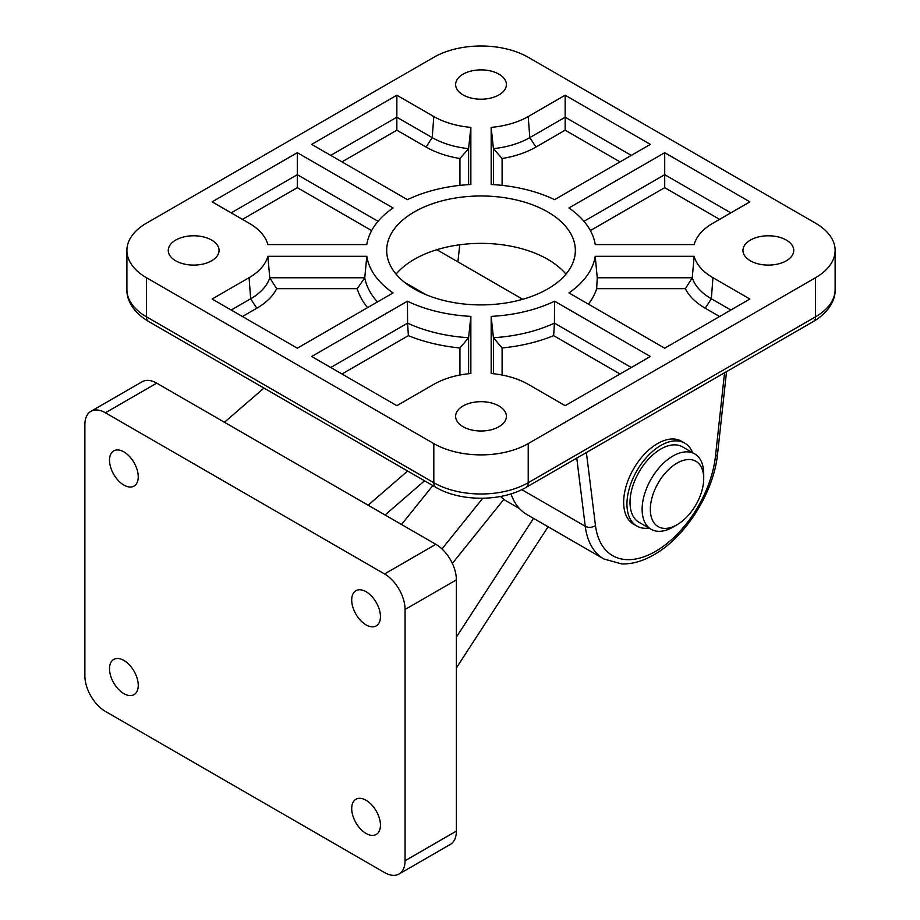 <?xml version="1.0" encoding="UTF-8"?>
<svg xmlns="http://www.w3.org/2000/svg" width="920" height="920" viewBox="0 0 920 920"><rect width="100%" height="100%" fill="white"/><g stroke="black" fill="none" stroke-linecap="round" stroke-linejoin="round"><path stroke-width="1.38" d="M123.878 485.07A20.32 11.73 60 0 1 110.607 467.164A20.32 11.73 60 0 1 113.723 450.88A20.32 11.73 60 0 1 123.878 451.892A20.32 11.73 60 0 1 137.149 469.798A20.32 11.73 60 0 1 134.044 486.082A20.32 11.73 60 0 1 123.878 485.07M366.068 624.898A20.32 11.73 60 0 1 352.797 606.993A20.32 11.73 60 0 1 355.913 590.709A20.32 11.73 60 0 1 366.068 591.721A20.32 11.73 60 0 1 379.35 609.626A20.32 11.73 60 0 1 376.234 625.899A20.32 11.73 60 0 1 366.068 624.898M123.878 693.634A20.32 11.73 60 0 1 110.607 675.728A20.32 11.73 60 0 1 113.723 659.444A20.32 11.73 60 0 1 123.878 660.445A20.32 11.73 60 0 1 137.149 678.35A20.32 11.73 60 0 1 134.044 694.634A20.32 11.73 60 0 1 123.878 693.634M366.068 833.462A20.32 11.73 60 0 1 352.797 815.557A20.32 11.73 60 0 1 355.913 799.273A20.32 11.73 60 0 1 366.068 800.273A20.32 11.73 60 0 1 379.35 818.179A20.32 11.73 60 0 1 376.234 834.463A20.32 11.73 60 0 1 366.068 833.462M452.352 563.431L503.895 499.296A91.436 52.785 -60 0 1 500.652 496.455M156.722 383.157L105.409 412.781A29.026 16.755 -120 0 0 90.896 411.343L142.209 381.719A29.026 16.755 60 0 1 156.722 383.157L224.457 422.268L263.959 388.067M407.629 471.017L368.126 505.218L435.861 544.318A29.026 16.755 60 0 1 456.377 579.865L456.377 831.082A29.026 16.755 60 0 1 450.374 844.376L399.061 874A29.026 16.755 -120 0 0 405.065 860.717L456.377 831.082M432.837 485.576L401.534 524.503M385.054 514.993L424.557 480.792M456.377 637.111L533.519 518.362M456.377 667.954L548.09 526.769M399.061 874A29.026 16.755 -120 0 1 384.548 872.562L105.409 711.401A29.026 16.755 -120 0 1 84.882 675.855L84.882 424.637A29.026 16.755 -120 0 1 90.896 411.343M105.409 412.781L384.548 573.942L435.861 544.318M368.126 505.218L224.457 422.268M456.377 579.865L405.065 609.488L405.065 860.717M405.065 609.488A29.026 16.755 -120 0 0 384.548 573.942M482.735 498.272L441.991 548.941M698.636 499.537A37.731 21.781 120 0 0 703.708 478.549A37.731 21.781 120 0 0 685.239 459.897A37.731 21.781 120 0 0 655.408 488.382A37.731 21.781 120 0 0 653.257 521.686A37.731 21.781 120 0 0 677.016 524.768A37.731 21.781 120 0 0 698.636 499.537M677.016 524.768L672.911 527.137A43.539 25.139 -60 0 1 651.141 529.287A43.539 25.139 -60 0 1 647.967 485.15A43.539 25.139 -60 0 1 694.681 453.882A43.539 25.139 -60 0 1 703.708 473.811L703.708 478.549M694.681 453.882L682.571 446.89A43.539 25.139 120 0 0 635.858 478.159A43.539 25.139 120 0 0 639.032 522.307L651.141 529.287M498.962 74.175A25.392 14.662 0 0 0 471.397 70.978A25.392 14.662 0 0 0 455.618 84.41A25.392 14.662 0 0 0 463.059 94.909A25.392 14.662 0 0 0 490.831 98.06A25.392 14.662 0 0 0 506.402 84.41A25.392 14.662 0 0 0 498.962 74.175M786.312 240.074A25.392 14.662 0 0 0 758.747 236.877A25.392 14.662 0 0 0 742.957 250.309A25.392 14.662 0 0 0 750.398 260.808A25.392 14.662 0 0 0 778.182 263.959A25.392 14.662 0 0 0 793.753 250.309A25.392 14.662 0 0 0 786.312 240.074M211.623 240.074A25.392 14.662 0 0 0 184.046 236.877A25.392 14.662 0 0 0 168.268 250.309A25.392 14.662 0 0 0 175.708 260.808A25.392 14.662 0 0 0 203.481 263.959A25.392 14.662 0 0 0 219.052 250.309A25.392 14.662 0 0 0 211.623 240.074M498.962 405.973A25.392 14.662 0 0 0 471.397 402.764A25.392 14.662 0 0 0 455.618 416.208A25.392 14.662 0 0 0 463.059 426.707A25.392 14.662 0 0 0 490.831 429.858A25.392 14.662 0 0 0 506.402 416.208A25.392 14.662 0 0 0 498.962 405.973M547.71 211.933A94.334 54.464 0 0 0 444.912 200.123A94.334 54.464 0 0 0 386.676 250.435A94.334 54.464 0 0 0 414.31 288.949A94.334 54.464 0 0 0 517.109 300.759A94.334 54.464 0 0 0 575.345 250.435A94.334 54.464 0 0 0 547.71 211.933M396.072 274.137A94.334 54.464 180 0 1 547.71 259.325A94.334 54.464 180 0 1 565.949 274.137M815.557 223.192L528.218 57.293A66.757 38.548 0 0 0 433.803 57.293L146.452 223.192A66.757 38.548 0 0 0 126.902 250.435A66.757 38.548 0 0 0 146.452 277.69L433.803 443.589A66.757 38.548 0 0 0 528.218 443.589L815.557 277.69A66.757 38.548 0 0 0 835.119 250.435A66.757 38.548 0 0 0 815.557 223.192M267.858 244.57L366.804 244.57A114.655 66.194 180 0 1 393.07 207.966L297.309 152.685L212.14 201.859L249.078 223.192A66.757 38.548 180 0 1 267.858 244.57M396.853 95.209L311.684 144.382L407.445 199.674A114.655 66.194 180 0 1 470.856 184.506L470.856 127.374A66.757 38.548 180 0 1 433.803 116.541L396.853 95.209L396.853 117.208L432.216 137.62A69.011 39.836 0 0 0 468.602 148.649L470.856 127.374M212.14 299.023L297.309 348.197L393.07 292.916A114.655 66.194 180 0 1 366.804 256.312L267.858 256.312A66.757 38.548 180 0 1 249.078 277.69L212.14 299.023M565.156 95.209L528.218 116.541A66.757 38.548 180 0 1 491.165 127.374L491.165 184.506A114.655 66.194 180 0 1 554.576 199.674L650.336 144.382L565.156 95.209L565.156 117.208L631.281 155.388M565.156 405.674L650.336 356.5L554.576 301.208A114.655 66.194 180 0 1 491.165 316.376L491.165 373.508A66.757 38.548 180 0 1 528.218 384.341L565.156 405.674M470.856 373.508L470.856 316.376A114.655 66.194 180 0 1 407.445 301.208L311.684 356.5L396.853 405.674L433.803 384.341A66.757 38.548 180 0 1 470.856 373.508M712.942 223.192L749.88 201.859L664.711 152.685L568.951 207.966A114.655 66.194 180 0 1 595.217 244.57L694.163 244.57A66.757 38.548 180 0 1 712.942 223.192M694.163 256.312L595.217 256.312A114.655 66.194 180 0 1 568.951 292.916L664.711 348.197L749.88 299.023L712.942 277.69A66.757 38.548 180 0 1 694.163 256.312L692.265 277.771A69.011 39.836 0 0 0 711.344 298.781L730.825 310.028M457.895 261.866L459.758 244.777M510.991 493.879A92.885 53.624 120 0 0 526.93 514.556L603.899 558.992A92.885 53.624 -60 0 1 585.246 526.286L576.759 458.102M719.578 316.514L705.214 308.223A77.682 44.85 180 0 1 685.377 288.684L596.666 288.684A117.564 67.873 180 0 1 588.386 304.141M596.666 288.684L597.252 277.771L595.217 256.312M597.252 277.771L692.265 277.771L685.377 288.684M583.958 221.306L664.711 174.685L664.711 152.685M719.578 219.351L664.711 187.668L664.711 174.685L730.825 212.865M664.711 187.668L590.375 230.575M330.74 367.494L407.583 323.127L407.445 301.208M459.931 375.026L459.931 347.978A125.58 72.496 180 0 1 408.376 335.65L407.583 323.127A116.897 67.493 0 0 0 468.602 337.721L470.856 316.376M459.931 347.978L468.602 337.721L468.602 373.727M408.376 335.65L341.987 373.991M493.419 373.727L493.419 337.721L491.165 316.376M620.034 373.991L553.644 335.65A125.58 72.496 180 0 1 502.09 347.978L493.419 337.721A116.897 67.493 0 0 0 554.426 323.127L554.576 301.208M553.644 335.65L554.426 323.127L631.281 367.494M502.09 347.978L502.09 375.026M493.419 184.632L493.419 148.649L491.165 127.374M502.09 158.516L493.419 148.649A69.011 39.836 0 0 0 529.805 137.62L565.156 117.208L565.156 130.191L535.934 147.062A77.682 44.85 180 0 1 502.09 158.516L502.09 185.38M620.034 161.874L565.156 130.191M231.196 310.028L250.665 298.781A69.011 39.836 0 0 0 269.755 277.771L267.858 256.312M367.586 307.625A125.58 72.496 180 0 1 357.213 288.684L276.644 288.684L269.755 277.771L364.768 277.771L366.804 256.312M357.213 288.684L364.768 277.771A116.897 67.493 0 0 0 377.453 301.933M276.644 288.684A77.682 44.85 180 0 1 256.806 308.223L242.431 316.514M459.931 185.38L459.931 158.516L468.602 148.649L468.602 184.632M330.74 155.388L396.853 117.208L396.853 130.191L341.987 161.874M459.931 158.516A77.682 44.85 180 0 1 426.075 147.062L396.853 130.191M231.196 212.865L297.309 174.685L297.309 152.685M371.634 230.575L297.309 187.668L297.309 174.685L378.062 221.306M297.309 187.668L242.431 219.351M649.014 528.057A47.897 27.646 -60 0 1 636.858 526.067L633.581 524.181A47.897 27.646 -60 0 1 627.578 518.259A47.897 27.646 -60 0 1 637.41 462.841A47.897 27.646 -60 0 1 681.467 441.22L684.756 443.118A47.897 27.646 -60 0 1 690.747 449.041A47.897 27.646 -60 0 1 692.553 452.651M636.858 526.067A47.897 27.646 -60 0 1 630.867 520.156A47.897 27.646 -60 0 1 640.699 464.738A47.897 27.646 -60 0 1 684.756 443.118M426.041 294.699L404.34 282.175M586.385 452.548L595.47 525.515A85.629 49.438 120 0 0 655.466 551.425A85.629 49.438 120 0 0 715.472 456.228L724.557 372.772M603.899 558.992L621.793 563.948C632.27 564.178 642.999 561.108 653.97 554.748C685.607 537.084 713.874 492.142 717.554 454.054L717.554 454.054A7.256 3.588 -173.8 0 1 715.472 456.228M146.452 277.69L146.452 316.802L433.803 482.701L433.803 443.589M528.218 443.589L528.218 482.701L815.557 316.802L815.557 277.69M126.902 289.547A66.757 38.548 0 0 0 146.452 316.802A10.154 5.865 120 0 0 148.557 321.448C132.388 311.914 126.465 299.058 126.902 289.547L126.902 250.435M813.464 321.448A10.154 5.865 60 0 0 815.557 316.802A66.757 38.548 0 0 0 835.119 289.547C835.567 298.942 829.736 311.834 813.464 321.448L526.113 487.347A10.154 5.865 60 0 0 528.218 482.701A66.757 38.548 0 0 1 433.803 482.701A10.154 5.865 120 0 0 435.907 487.347L148.557 321.448M521.778 489.635L585.246 526.286A7.256 4.715 -7.1 0 0 595.47 525.515M705.214 308.223L711.344 298.781L712.942 277.69M535.934 147.062L529.805 137.62L528.218 116.541M256.806 308.223L250.665 298.781L249.078 277.69M426.075 147.062L432.216 137.62L433.803 116.541M522.721 299.287L436.839 249.711M519.478 508.576L503.746 499.491M835.119 250.435L835.119 289.547M435.907 487.347C460.276 501.86 501.733 501.86 526.113 487.347M726.524 371.645L717.554 454.054"/></g></svg>
